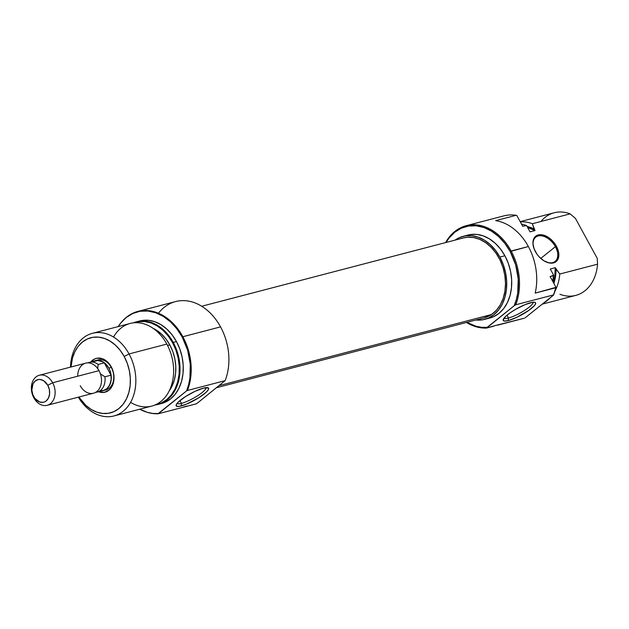 <?xml version="1.0" encoding="UTF-8"?>
<svg xmlns="http://www.w3.org/2000/svg" width="629" height="629" viewBox="0 0 629 629"><rect width="100%" height="100%" fill="white"/><g stroke="black" fill="none" stroke-linecap="round" stroke-linejoin="round"><path stroke-width="0.94" d="M492.908 326.412A11.644 2.445 -28.6 0 1 495.935 325.39L486.634 328.047L487.192 327.332A51.625 38.566 75.4 0 1 466.899 322.347L476.137 326.302L481.696 327.316L487.192 327.332L514.176 305.749L486.634 328.047A52.404 39.147 75.4 0 1 466.482 322.457A52.404 39.147 -104.6 0 0 486.634 328.047L492.908 326.412M555.399 246.694A15.528 9.789 51.3 0 0 540.083 235.726A15.528 9.789 51.3 0 0 533.494 246.977A15.528 9.789 -128.7 0 1 535.719 237.18A15.528 9.789 -128.7 0 1 555.399 246.694L540.751 258.417L555.399 246.694A15.528 9.789 -128.7 0 1 555.116 261.428A15.528 9.789 -128.7 0 1 545.068 261.444A15.528 9.789 51.3 0 0 556.343 260.115A15.528 9.789 51.3 0 0 555.399 246.694L556.374 246.191L555.399 246.694M535.405 251.663A16.299 10.284 -128.7 0 1 533.431 246.725A16.299 10.284 -128.7 0 1 540.185 234.672A16.299 10.284 -128.7 0 1 556.374 246.191L554.684 243.509L550.367 238.878L547.906 237.094L542.851 234.947L540.453 234.664L536.356 235.733L533.714 238.816L533.077 240.97L532.928 243.431L534.115 248.88L537.095 254.344L539.124 256.813L543.865 260.76L548.92 262.906L553.52 262.922L555.415 262.12L558.057 259.046L558.843 254.423L558.497 251.757L556.374 246.191A16.299 10.284 -128.7 0 1 557.31 260.351A16.299 10.284 -128.7 0 1 545.296 261.562A16.299 10.284 -128.7 0 1 535.405 251.663M542.253 304.145L575.802 295.386A42.701 31.898 -104.6 0 0 597.55 264.18L559.763 274.04L555.265 267.695L554.77 276.446L553.347 282.484A37.842 28.274 -104.6 0 0 555.265 267.695L550.273 269L553.669 275.227A42.418 31.686 -104.6 0 1 552.797 281.485L553.363 275.714A42.701 31.898 75.4 0 1 552.624 281.163A42.701 31.898 -104.6 0 0 553.363 275.714L550.116 276.563L555.989 287.335A52.121 38.935 -104.6 0 1 553.551 295.103L525.207 317.771L553.551 295.103A52.121 38.935 -104.6 0 0 555.989 287.335L555.659 287.767A52.404 39.147 75.4 0 1 553.434 294.93L515.733 304.774L514.176 305.749A51.625 38.566 75.4 0 0 510.174 251.537L515.646 264.817L518.241 279.024L517.73 293.035L516.323 299.616L514.176 305.749L515.733 304.774A52.404 39.147 -104.6 0 0 511.141 251.026A52.404 39.147 75.4 0 1 515.733 304.774L553.434 294.93A52.404 39.147 -104.6 0 0 555.659 287.767L535.185 293.114A52.404 39.147 -104.6 0 0 528.368 246.529L510.174 251.537L504.859 243.368L498.545 236.48L491.477 231.134L483.921 227.525L476.177 225.811L468.534 226.039L461.293 228.209L454.72 232.243L449.082 237.974L446.047 242.464A51.625 38.566 75.4 0 1 510.174 251.537L511.141 251.026A52.404 39.147 -104.6 0 0 445.623 242.574A52.404 39.147 75.4 0 1 466.152 225.725A52.404 39.147 75.4 0 1 511.141 251.026L528.368 246.529A52.404 39.147 -104.6 0 0 495.676 220.645L516.15 215.299A52.404 39.147 -104.6 0 0 503.845 215.881L466.152 225.725M508.499 317.983A16.496 3.467 151.4 0 0 524.728 310.325A16.496 3.467 151.4 0 0 533.046 302.242A16.496 3.467 -28.6 0 1 524.728 310.325A16.496 3.467 -28.6 0 1 508.499 317.983L506.99 315.208L508.499 317.983A16.496 3.467 -28.6 0 1 504.112 318.015A16.496 3.467 151.4 0 0 508.499 317.983L508.232 320.593L508.499 317.983M530.585 302.714A18.438 3.868 -28.6 0 1 534.823 302.305A18.438 3.868 -28.6 0 1 528.242 310.789A18.438 3.868 -28.6 0 1 508.232 320.593L516.708 317.362L528.863 310.364L534.642 305.372L535.696 303.147L535.287 302.502L532.684 302.282L525.191 304.578L515.756 309.264L509.962 312.943L505.598 316.434L503.121 320.161L504.544 321.097L508.232 320.593A18.438 3.868 -28.6 0 1 503.2 319.54A18.438 3.868 -28.6 0 1 513.728 310.474A18.438 3.868 -28.6 0 1 530.585 302.714M484.723 319.359L489.716 318.062A42.89 32.048 -104.6 0 0 504.883 255.767L499.89 257.072A42.89 32.048 75.4 0 1 484.723 319.359A42.89 32.048 75.4 0 1 475.901 320.004L482.49 319.831L488.513 318.03L493.969 314.681L498.655 309.916L502.382 303.917L505.024 296.927L506.471 289.191L506.659 281.029L505.59 272.742L503.302 264.652L499.89 257.072L504.883 255.767L500.464 248.982L495.22 243.258L489.346 238.816L483.072 235.82L476.633 234.397L470.288 234.586M524.334 318.203L495.935 325.39A11.644 2.445 -28.6 0 1 498.082 325.059L524.334 318.203M540.909 221.494A42.701 31.898 75.4 0 1 570.118 213.868L575.433 218.381L597.228 258.362L597.55 264.18L559.763 274.04A42.701 31.898 75.4 0 1 554.998 291.046A42.701 31.898 -104.6 0 0 559.763 274.04L556.036 269.118A38.817 28.997 75.4 0 1 553.874 283.451L555.336 277.704L556.036 269.118L555.265 267.695L550.273 269L553.669 275.227L550.116 276.563L555.989 287.335L535.185 293.114A52.404 39.147 75.4 0 0 528.368 246.529A52.404 39.147 75.4 0 0 495.676 220.645L516.15 215.299L516.81 215.472L522.683 226.251L526.622 225.622A42.418 31.686 -104.6 0 0 524.091 224.757A42.418 31.686 -104.6 0 0 523.855 224.687M550.289 297.721A42.701 31.898 75.4 0 1 543.826 302.887A42.701 31.898 -104.6 0 0 550.289 297.721M559.912 294.278A42.701 31.898 75.4 0 0 597.55 264.18L597.228 258.362L575.433 218.381L570.118 213.868L532.331 223.727A42.701 31.898 -104.6 0 0 520.34 221.943A42.701 31.898 75.4 0 1 532.331 223.727L534.241 229.129A38.817 28.997 75.4 0 0 527.078 226.456L534.241 229.129L535.012 230.552L527.668 227.541A37.842 28.274 -104.6 0 1 535.012 230.552L532.331 223.727L570.118 213.868A42.701 31.898 -104.6 0 0 554.228 212.759L520.175 221.652M521.504 224.081A42.701 31.898 75.4 0 1 523.611 224.616A42.701 31.898 75.4 0 1 525.93 225.402A42.701 31.898 -104.6 0 0 521.504 224.081M516.15 215.299L516.81 215.472L522.683 226.251L526.622 225.622L530.019 231.857L535.012 230.552L530.019 231.857L526.622 225.622L523.926 224.71M489.582 318.093L493.506 316.725L498.962 313.376L503.648 308.611L507.375 302.62L510.017 295.622L511.463 287.893L511.652 279.724L510.583 271.437L508.295 263.347L504.883 255.767A42.89 32.048 -104.6 0 0 468.055 235.057L463.062 236.362A42.89 32.048 75.4 0 1 499.89 257.072L495.471 250.287L490.227 244.563L484.354 240.121L478.079 237.125L471.64 235.694L465.295 235.891L459.272 237.691L455.05 240.113A42.89 32.048 75.4 0 1 463.062 236.362M216.675 387.668L484.322 317.802A41.278 30.845 -104.6 0 0 491.587 314.492L219.301 385.569L491.587 314.492L484.188 317.834M463.345 237.951L467.567 237.235L473.723 237.558L479.896 239.421L485.84 242.77L491.32 247.464L496.124 253.33L500.086 260.131L503.035 267.624L504.859 275.502L505.504 283.475L504.93 291.227L503.161 298.468L500.267 304.916L496.36 310.333L491.587 314.492A41.278 30.845 -104.6 0 0 502.139 264.998A41.278 30.845 -104.6 0 0 463.463 237.919L201.697 306.252M90.78 361.982A17.47 13.052 75.4 0 1 111.247 366.825L111.317 367.438A15.528 11.597 -104.6 0 0 96.764 360.362M225.135 380.631L197.6 402.93L225.135 380.631A52.404 39.147 -104.6 0 0 220.551 326.883A52.404 39.147 75.4 0 1 225.135 380.631L187.442 390.475A52.404 39.147 -104.6 0 0 182.85 336.727A52.404 39.147 -104.6 0 0 123.52 319.909A52.404 39.147 -104.6 0 0 123.37 320.059A52.404 39.147 75.4 0 1 137.853 311.426A52.404 39.147 75.4 0 1 182.85 336.727A52.404 39.147 75.4 0 1 187.442 390.475L225.135 380.631M158.461 313.226A52.404 39.147 75.4 0 1 220.551 326.883L182.85 336.727L220.551 326.883A52.404 39.147 -104.6 0 0 175.554 301.582L137.853 311.426M177.064 403.393A16.496 3.467 151.4 0 0 181.459 403.362L181.191 405.964A18.438 3.868 -28.6 0 1 176.159 404.919A18.438 3.868 -28.6 0 1 186.679 395.845A18.438 3.868 -28.6 0 1 203.537 388.093L195.069 391.317L185.689 396.467L178.557 401.805L176.293 404.565L176.482 406.177L179.092 406.397L186.577 404.101L199.047 397.591L206.178 392.252L208.435 389.493L208.246 387.881L203.537 388.093A18.438 3.868 -28.6 0 1 207.774 387.676A18.438 3.868 -28.6 0 1 201.194 396.168A18.438 3.868 -28.6 0 1 181.191 405.964L181.459 403.362A16.496 3.467 -28.6 0 1 177.064 403.393M179.941 400.579L181.459 403.362L179.941 400.579M113.943 415.95A42.701 31.898 75.4 0 1 78.326 397.166A42.701 31.898 -104.6 0 0 123.795 410.753A42.701 31.898 -104.6 0 0 129.039 353.946A42.701 31.898 75.4 0 1 113.943 415.95L151.731 406.09A42.701 31.898 -104.6 0 0 166.827 344.079A42.701 31.898 75.4 0 1 167.597 393.817A42.701 31.898 75.4 0 1 130.58 402.379M158.131 404.416L161.378 403.574A42.701 31.898 -104.6 0 0 176.466 341.563L173.227 342.412A42.701 31.898 75.4 0 1 158.131 404.416A42.701 31.898 75.4 0 1 154.876 405.029A42.701 31.898 -104.6 0 0 173.227 342.412L172.55 342.679A42.418 31.686 75.4 0 1 155.654 404.691M158.343 413.748L158.217 413.575A52.121 38.935 75.4 0 1 147.194 412.302A52.121 38.935 75.4 0 1 139.772 409.212L147.241 412.309L152.753 413.434L158.217 413.575L186.561 390.908L158.343 413.748A52.404 39.147 75.4 0 1 147.43 412.365A52.404 39.147 -104.6 0 0 147.673 412.435A52.404 39.147 -104.6 0 0 158.343 413.748L182.717 407.388L158.343 413.748M182.182 336.995L182.85 336.727L182.182 336.995L187.639 350.164L190.28 364.246L189.919 378.178L188.606 384.759L186.561 390.908L187.442 390.475L186.561 390.908A52.121 38.935 75.4 0 0 182.182 336.995A52.121 38.935 75.4 0 0 123.166 320.263A52.121 38.935 75.4 0 0 118.205 326.585L120.509 323.306L126.201 317.519L132.829 313.446L140.141 311.253L147.862 311.025L155.678 312.762L163.304 316.395L170.443 321.796L176.812 328.755L182.182 336.995M129.039 353.946L124.188 356.478A38.817 28.997 75.4 0 1 119.872 407.734A38.817 28.997 75.4 0 1 78.869 397.025L85.882 405.422L91.197 409.448L96.874 412.16L102.7 413.45L108.44 413.277L113.888 411.641L118.826 408.614L123.072 404.298L126.445 398.872L128.835 392.543L130.14 385.546L130.313 378.163L129.346 370.662L127.278 363.342L124.188 356.478L129.039 353.946L166.827 344.079L129.039 353.946A42.701 31.898 -104.6 0 0 93.163 333.134A42.701 31.898 -104.6 0 0 70.487 367.124A42.701 31.898 75.4 0 1 92.377 333.331A42.701 31.898 75.4 0 1 129.039 353.946M169.783 344.889L167.558 345.47L169.783 344.889A37.842 28.274 -104.6 0 0 153.059 328.314L161.26 333.857L165.891 338.905L169.783 344.889A37.842 28.274 -104.6 0 1 169.335 390.664L171.992 386.23L174.319 380.058L175.593 373.233L175.758 366.031L174.815 358.719L172.802 351.58L169.783 344.889M97.99 359.945A15.528 11.597 75.4 0 1 111.317 367.438A15.528 11.597 75.4 0 1 105.829 389.988M113.527 337.042A42.701 31.898 75.4 0 1 166.827 344.079A42.701 31.898 -104.6 0 0 130.164 323.463L92.377 333.331M161.244 403.606L165.144 402.245L170.577 398.912L175.239 394.171L178.958 388.203L181.584 381.237L183.023 373.54L183.212 365.41L182.151 357.162L179.87 349.111L176.466 341.563L173.227 342.412A42.701 31.898 -104.6 0 0 133.419 322.85A42.701 31.898 75.4 0 1 136.564 321.789A42.701 31.898 75.4 0 1 173.227 342.412L172.55 342.679A42.418 31.686 75.4 0 0 134.268 322.763L138.349 321.733L144.623 321.537L150.991 322.952L157.195 325.916L162.997 330.311L168.187 335.965L172.55 342.679L175.931 350.172L178.196 358.176L179.249 366.369L179.061 374.444L177.637 382.086L175.027 389.005L171.332 394.933L166.701 399.643L161.299 402.953L155.347 404.738M139.669 320.979L148.35 320.287L154.758 321.71L161.008 324.69L166.85 329.109L172.071 334.809L176.466 341.563A42.701 31.898 -104.6 0 0 139.811 320.947L136.564 321.789M196.044 403.904L182.717 407.388A11.644 2.445 -28.6 0 1 187.89 406.035L196.044 403.904L197.6 402.93L196.044 403.904M71.022 366.982L72.484 358.043L74.875 351.705L78.255 346.28L82.493 341.972L87.431 338.945L92.88 337.309L98.627 337.136L104.453 338.426L110.13 341.138L115.445 345.156L120.194 350.337L124.188 356.478A38.817 28.997 75.4 0 0 92.133 337.443A38.817 28.997 75.4 0 0 71.022 366.982M104.563 390.224A15.528 11.597 -104.6 0 0 111.317 367.438L111.247 366.825A17.47 13.052 75.4 0 1 112.159 386.112A17.47 13.052 75.4 0 1 98.549 391.733L104.162 392.386L108.841 390.287L110.743 388.345L112.269 385.907L113.928 379.908L113.574 373.209L111.247 366.825L107.315 361.73L104.925 359.922L102.37 358.703L97.157 358.2L94.712 358.931L90.576 362.241M206.005 387.613A16.496 3.467 -28.6 0 1 197.687 395.704A16.496 3.467 -28.6 0 1 181.459 403.362A16.496 3.467 151.4 0 0 197.687 395.704A16.496 3.467 151.4 0 0 206.005 387.613M108.825 368.091A15.528 11.597 75.4 0 1 103.337 390.64A15.528 11.597 75.4 0 1 101.709 390.908L104.705 390.161L106.678 388.942L109.729 385.05L111.207 379.719L111.278 376.763L110.059 370.835L108.825 368.091L111.317 367.438L108.825 368.091L105.326 363.562L100.931 360.873L96.3 360.425L93.949 361.156A15.528 11.597 75.4 0 1 95.49 360.598A15.528 11.597 75.4 0 1 108.825 368.091M47.167 405.304A15.528 11.597 75.4 0 1 33.832 397.811A15.528 11.597 75.4 0 1 39.32 375.261A15.528 11.597 75.4 0 1 52.655 382.754L99.028 370.646L52.655 382.754L47.804 385.286A11.644 8.696 75.4 0 1 46.192 400.932A11.644 8.696 75.4 0 1 33.691 396.577L33.832 397.811A15.528 11.597 -104.6 0 0 50.509 403.606A15.528 11.597 -104.6 0 0 52.655 382.754A15.528 11.597 75.4 0 1 47.167 405.304L93.54 393.196A15.528 11.597 -104.6 0 0 99.028 370.646A15.528 11.597 75.4 0 1 96.882 391.505A15.528 11.597 75.4 0 1 80.205 385.703M93.548 361.541L98.053 360.472L102.786 361.872L104.28 362.862L98.187 364.45L97.589 368.885L98.187 364.45A15.371 11.487 -104.6 0 0 87.958 362.87A15.371 11.487 75.4 0 1 89.436 362.335A15.371 11.487 75.4 0 1 98.187 364.45L104.28 362.862L111.011 375.206L104.917 376.795L100.231 373.744L104.917 376.795A15.371 11.487 75.4 0 1 97.196 392.079A15.371 11.487 75.4 0 1 95.647 392.339A15.371 11.487 -104.6 0 0 104.917 376.795L111.011 375.206L111.129 379.271L110.382 383.077L108.841 386.34L106.608 388.816L103.848 390.326L100.774 390.766M77.729 376.213A15.528 11.597 75.4 0 1 85.693 363.153A15.528 11.597 75.4 0 1 99.028 370.646A15.528 11.597 -104.6 0 0 85.693 363.153L39.32 375.261M47.804 385.286L49.353 389.548L49.589 394.013L48.48 398.008L46.192 400.932L44.714 401.837L43.079 402.332L39.611 401.994L34.886 398.416L32.763 394.517L31.851 390.074L33.007 383.855L35.295 380.938L38.408 379.539L40.138 379.484L43.582 380.687L47.804 385.286L52.655 382.754A15.528 11.597 -104.6 0 0 35.979 376.952A15.528 11.597 -104.6 0 0 33.832 397.811L33.691 396.577A11.644 8.696 75.4 0 1 35.295 380.938A11.644 8.696 75.4 0 1 47.804 385.286M89.436 362.335L95.529 360.747A15.371 11.487 -104.6 0 1 104.28 362.862L111.011 375.206A15.371 11.487 -104.6 0 1 103.298 390.491L97.196 392.079M533.549 247.205L533.431 246.725M524.091 224.757L523.611 224.616M544.856 261.342L545.296 261.562M147.673 412.435L147.194 412.302"/></g></svg>
